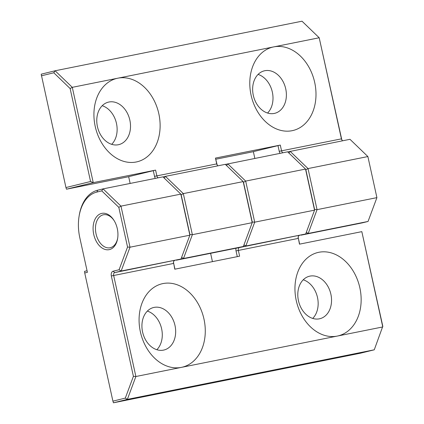 <?xml version="1.0" encoding="UTF-8"?>
<svg xmlns="http://www.w3.org/2000/svg" width="424" height="424" viewBox="0 0 424 424"><rect width="100%" height="100%" fill="white"/><g stroke="black" fill="none" stroke-linecap="round" stroke-linejoin="round"><path stroke-width="0.64" d="M103.149 214.836A16.828 11.019 -101.4 0 0 96.004 233.666A16.828 11.019 -101.4 0 0 110.07 247.764A16.828 11.019 -101.4 0 0 110.373 247.696A16.828 11.019 -101.4 0 0 117.697 238.06A16.828 11.019 78.6 0 1 110.07 247.764A16.828 11.019 78.6 0 1 96.057 233.894A16.828 11.019 78.6 0 1 103.451 214.767A16.828 11.019 -101.4 0 0 103.149 214.836M101.537 213.442A18.508 12.121 -101.4 0 0 93.736 234.408A18.508 12.121 -101.4 0 0 109.487 249.588A18.508 12.121 -101.4 0 0 117.628 238.516A18.508 12.121 -101.4 0 0 113.987 220.385A18.508 12.121 -101.4 0 0 101.537 213.442M330.879 294.214A21.873 16.525 -103.8 0 1 319.887 318.71A21.873 16.525 -103.8 0 1 298.459 300.722A21.873 16.525 -103.8 0 1 309.451 276.225A21.873 16.525 -103.8 0 1 330.879 294.214M303.234 279.798A21.873 16.525 -103.8 0 1 317.496 297.5A21.873 16.525 -103.8 0 1 312.721 318.419M87.058 270.74L84.546 271.355L84.731 272.987L112.911 401.146L125.313 398.099L127.364 399.382L135.876 376.512L181.387 367.375A42.909 32.42 76.2 0 0 203.976 319.092A42.909 32.42 76.2 0 0 162.964 283.577A42.909 32.42 76.2 0 0 140.381 331.86A42.909 32.42 76.2 0 0 181.387 367.375L337.26 336.078A42.909 32.42 76.2 0 0 359.849 287.795A42.909 32.42 76.2 0 0 318.837 252.285A42.909 32.42 76.2 0 0 296.254 300.568A42.909 32.42 76.2 0 0 337.26 336.078L382.777 326.941L361.826 231.642L382.803 326.273L374.265 349.811L360.347 353.229L113.447 402.8L127.364 399.382L374.265 349.811M175.006 325.505A21.873 16.525 -103.8 0 1 164.014 350.007A21.873 16.525 -103.8 0 1 142.586 332.019A21.873 16.525 -103.8 0 1 153.578 307.517A21.873 16.525 -103.8 0 1 175.006 325.505M147.367 311.094A21.873 16.525 -103.8 0 1 161.624 328.791A21.873 16.525 -103.8 0 1 156.848 349.715M127.545 247.038L119.091 269.743L113.113 271.212A4.208 2.756 -101.4 0 0 111.342 275.976L133.406 376.342L135.876 376.512L113.659 275.462A2.523 1.654 78.6 0 1 114.724 272.606L181 259.011L189.867 235.188L180.836 194.113L162.938 176.856L103.08 188.876L120.978 206.128L130.009 247.203L189.867 235.188L189.894 234.52L180.836 194.113L120.978 206.128L118.81 207.32L127.545 247.038L130.009 247.203L121.142 271.026L181 259.011M236.067 248.21A4.208 2.756 -101.4 0 0 236.036 250.939L238.357 250.43L239.618 256.181L174.778 269.198L173.692 263.458A4.208 2.756 78.6 0 1 173.554 261.725M361.826 231.642L299.476 244.16L298.385 238.426A4.208 2.756 78.6 0 1 298.252 236.687M97.727 190.191A42.066 27.544 -101.4 0 0 79.23 215.355L79.087 216.24A40.386 26.442 78.6 0 1 96.842 192.083L101.755 190.874L103.08 188.876L97.727 190.191L96.842 192.083M226.602 165.609L227.778 163.839L245.676 181.09L254.707 222.171L245.841 245.994L305.699 233.974L314.56 210.15L254.707 222.171L252.243 222.001L252.216 222.669L243.185 181.594L225.287 164.342L165.429 176.358L183.327 193.609L243.185 181.594L243.508 182.288L245.676 181.09L305.529 169.075L287.636 151.824L225.377 164.427M306.319 232.304L308.19 233.476L368.048 221.455L376.909 197.632L317.057 209.652L314.592 209.483L305.858 169.77L314.56 210.15L305.529 169.075L305.858 169.77L308.025 168.572L317.057 209.652L308.19 233.476L302.837 234.79A42.066 27.544 78.6 0 1 302.089 234.954A42.066 27.544 78.6 0 1 300.897 235.156M114.226 220.777A16.828 11.019 -101.4 0 0 103.451 214.767A16.828 11.019 78.6 0 1 114.226 220.777M243.508 182.288L252.243 222.001L243.508 182.288M243.97 244.823L245.841 245.994L239.417 247.568L305.699 233.974M84.731 272.987L87.408 272.33L79.823 237.822A40.386 26.442 78.6 0 1 79.087 216.24M101.755 190.874L118.81 207.32M119.091 269.743L121.142 271.026L114.724 272.606L113.113 271.212M112.911 401.146L113.447 402.8M210.611 253.324L212.44 261.635M299.641 244.129L298.385 238.426M174.942 269.166L173.692 263.458M236.036 250.939L237.292 256.647M299.275 235.553A2.523 1.654 -101.4 0 0 298.162 237.064A2.523 1.654 -101.4 0 0 298.21 238.41L238.357 250.43A2.523 1.654 78.6 0 1 239.417 247.568L239.322 247.483M174.577 260.59A2.523 1.654 -101.4 0 0 173.469 262.096A2.523 1.654 -101.4 0 0 173.511 263.447L111.342 275.976M133.406 376.342L125.313 398.099M97.43 126.633A21.873 16.525 -103.8 0 1 108.422 102.136A21.873 16.525 -103.8 0 1 129.85 120.125A21.873 16.525 -103.8 0 1 118.858 144.621A21.873 16.525 -103.8 0 1 97.43 126.633M102.205 105.709A21.873 16.525 -103.8 0 1 116.468 123.41A21.873 16.525 -103.8 0 1 111.692 144.33M90.566 181.499L70.124 88.526L72.292 87.333L55.115 70.771L302.015 21.2L319.198 37.763L273.681 46.9A42.909 32.42 76.2 0 0 251.093 95.183A42.909 32.42 76.2 0 0 292.104 130.698A42.909 32.42 76.2 0 0 314.693 82.415A42.909 32.42 76.2 0 0 273.681 46.9L117.808 78.196A42.909 32.42 76.2 0 0 95.225 126.479A42.909 32.42 76.2 0 0 136.231 161.989A42.909 32.42 76.2 0 0 158.82 113.712A42.909 32.42 76.2 0 0 117.808 78.196L72.292 87.333L93.248 182.633L90.566 181.499L65.948 187.546L41.197 74.189L55.115 70.771L53.784 72.774L41.382 75.817M253.303 95.336A21.873 16.525 -103.8 0 1 264.295 70.84A21.873 16.525 -103.8 0 1 285.723 88.828A21.873 16.525 -103.8 0 1 274.731 113.33A21.873 16.525 -103.8 0 1 253.303 95.336M258.078 74.417A21.873 16.525 -103.8 0 1 272.341 92.114A21.873 16.525 -103.8 0 1 267.565 113.038M342.089 140.243A4.208 2.756 78.6 0 1 341.59 138.823L319.198 37.763L341.415 138.812A2.523 1.654 -101.4 0 0 341.866 139.936A2.523 1.654 -101.4 0 0 342.714 140.763M217.39 165.281A4.208 2.756 78.6 0 1 216.892 163.86L215.45 158.094L280.296 145.077L281.557 150.827L279.241 151.342A4.208 2.756 -101.4 0 0 280.073 153.34M215.45 158.094L216.717 163.844A2.523 1.654 -101.4 0 0 217.168 164.973A2.523 1.654 -101.4 0 0 218.016 165.8M65.948 187.546L66.483 189.199L93.248 182.633L155.597 170.114L156.859 175.865L154.543 176.379A4.208 2.756 -101.4 0 0 155.375 178.377M368.048 221.455L362.695 222.77A42.066 27.544 78.6 0 1 361.942 222.939L302.089 234.954M176.198 260.188A42.066 27.544 -101.4 0 0 177.391 259.992A42.066 27.544 -101.4 0 0 178.138 259.822L183.491 258.507L192.358 234.684L252.216 222.669L243.35 246.492L183.491 258.507L181.62 257.336M243.35 246.492L237.997 247.807A42.066 27.544 78.6 0 1 237.244 247.976L177.391 259.992M183.327 193.609L192.358 234.684L189.894 234.52L181.159 194.802L183.327 193.609M287.726 151.909L349.986 139.305L367.878 156.557L376.909 197.632L367.878 156.557L308.025 168.572L290.127 151.32L288.951 153.091M164.252 178.128L165.429 176.358L163.028 176.946M155.597 170.114L128.657 176.67L130.147 183.444M280.296 145.077L253.356 151.638L254.845 158.406M215.869 159.212L253.367 151.681M66.483 189.199L128.668 176.718M153.276 170.628L154.543 176.379M277.974 145.591L279.241 151.342M70.124 88.526L53.784 72.774M158.163 177.815A2.523 1.654 78.6 0 1 156.859 175.865L216.892 163.86M282.861 152.783A2.523 1.654 78.6 0 1 281.557 150.827L341.59 138.823M362.695 222.77L302.736 234.7M237.997 247.807L178.043 259.737"/></g></svg>
